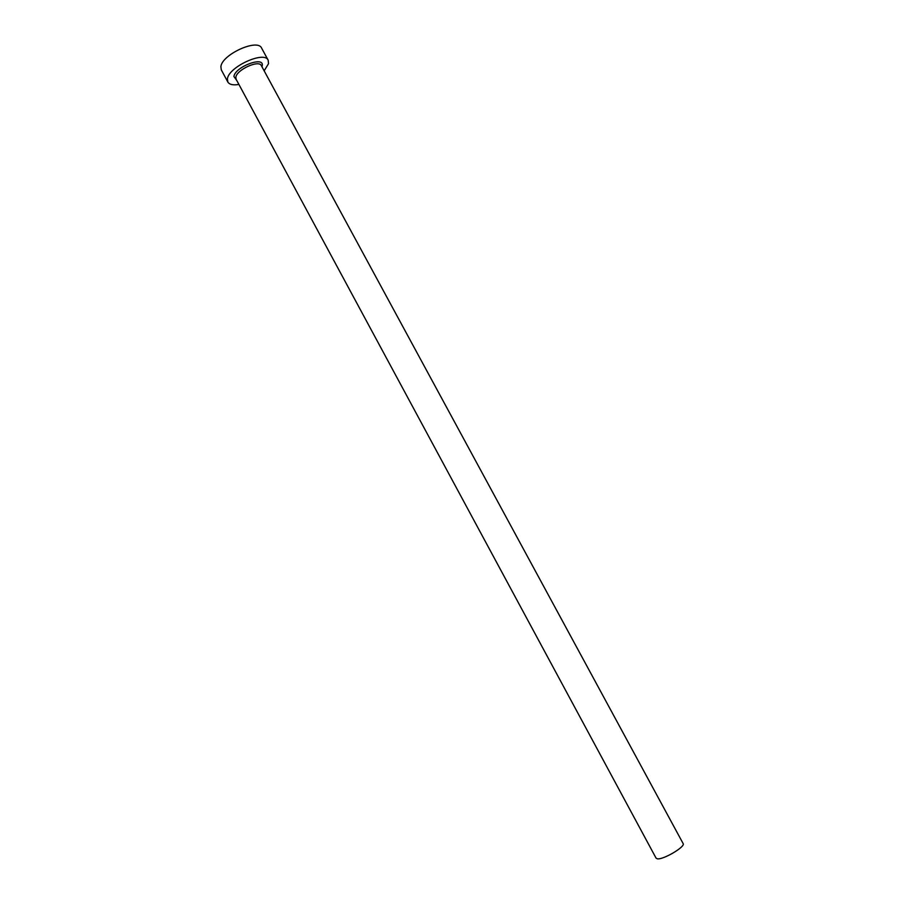 <?xml version="1.0" encoding="UTF-8"?>
<svg xmlns="http://www.w3.org/2000/svg" width="904" height="904" viewBox="0 0 904 904"><rect width="100%" height="100%" fill="white"/><g stroke="black" fill="none" stroke-linecap="round" stroke-linejoin="round"><path stroke-width="1.36" d="M683.13 843.556C685.774 846.596 663.073 860.02 657.321 858.8L656.101 858.178L236.102 79.236L235.865 77.258C236.577 69.777 258.962 59.551 261.324 65.608L683.13 843.556M264.149 70.817L268.522 63.687L268.183 60.206C264.454 50.477 228.407 66.953 227.435 78.919L227.842 82.027C229.435 84.603 233.13 85.405 238.916 84.456M268.183 60.206L261.606 48.115C257.764 38.171 221.74 54.568 220.881 66.738L221.31 69.902L227.842 82.027M236.735 80.4L233.91 76.524C235.063 66.614 265.166 55.551 262.16 66.048L261.957 66.772M261.324 65.608L261.798 66.478M236.577 80.106L236.102 79.236"/></g></svg>
